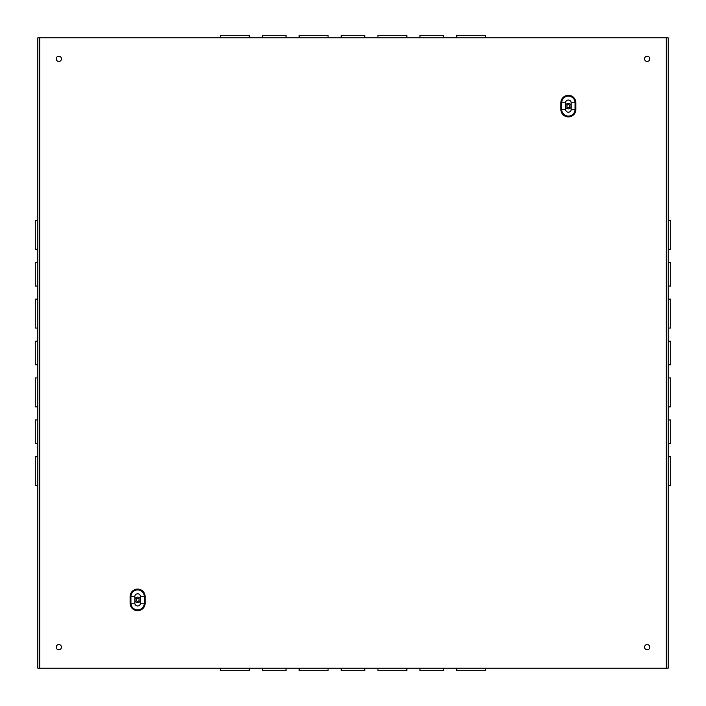 <?xml version="1.0" encoding="UTF-8"?>
<svg xmlns="http://www.w3.org/2000/svg" width="706" height="706" viewBox="0 0 706 706"><rect width="100%" height="100%" fill="white"/><g stroke="black" fill="none" stroke-linecap="round" stroke-linejoin="round"><path stroke-width="1.06" d="M666.243 37.824L37.824 37.824L37.824 668.176L668.176 668.176L668.176 37.824L666.243 37.824L666.243 668.176M649.794 647.164A2.63 2.63 0 0 1 645.858 649.441A2.63 2.63 0 0 1 645.858 644.896A2.63 2.63 0 0 1 649.794 647.164M649.794 58.836A2.63 2.63 0 0 1 645.858 61.104A2.63 2.63 0 0 1 645.858 56.559A2.63 2.63 0 0 1 649.794 58.836M61.457 647.164A2.63 2.63 0 0 1 57.521 649.441A2.63 2.63 0 0 1 57.521 644.896A2.63 2.63 0 0 1 61.457 647.164M61.457 58.836A2.63 2.63 0 0 1 57.521 61.104A2.63 2.63 0 0 1 57.521 56.559A2.63 2.63 0 0 1 61.457 58.836M37.824 456.747L35.3 456.747L35.3 485.64L37.824 485.64M37.824 406.841L35.3 406.841L35.3 377.948L37.824 377.948M37.824 328.052L35.3 328.052L35.3 299.159L37.824 299.159M37.824 249.253L35.3 249.253L35.3 220.36L37.824 220.36M37.824 443.615L35.3 443.615L35.3 419.973L37.824 419.973M37.824 286.027L35.3 286.027L35.3 262.385L37.824 262.385M37.824 364.817L35.3 364.817L35.3 341.183L37.824 341.183M668.176 456.747L670.7 456.747L670.7 485.64L668.176 485.64M668.176 377.948L670.7 377.948L670.7 406.841L668.176 406.841M668.176 299.159L670.7 299.159L670.7 328.052L668.176 328.052M668.176 220.36L670.7 220.36L670.7 249.253L668.176 249.253M668.176 419.973L670.7 419.973L670.7 443.615L668.176 443.615M668.176 262.385L670.7 262.385L670.7 286.027L668.176 286.027M668.176 341.183L670.7 341.183L670.7 364.817L668.176 364.817M571.18 102.82L571.18 109.395A2.806 2.806 0 0 1 568.374 112.201A2.806 2.806 0 0 1 565.568 109.395L565.568 102.82A2.806 2.806 0 0 1 568.374 100.014A2.806 2.806 0 0 1 571.18 102.82L575.063 102.82L575.063 109.395L575.893 109.395L575.893 102.82L575.063 102.82A6.689 6.689 0 0 0 568.374 96.131A6.689 6.689 0 0 0 561.685 102.82L560.855 102.82L560.855 109.395A7.519 7.519 0 0 0 568.374 116.914A7.519 7.519 0 0 0 575.893 109.395M571.145 106.112A2.771 2.771 0 0 1 566.989 108.512A2.771 2.771 0 0 1 566.989 103.711A2.771 2.771 0 0 1 571.145 106.112M569.883 106.112A1.509 1.509 0 0 1 567.615 107.418A1.509 1.509 0 0 1 567.615 104.797A1.509 1.509 0 0 1 569.883 106.112M140.432 596.605L140.432 603.18A2.806 2.806 0 0 1 137.626 605.986A2.806 2.806 0 0 1 134.82 603.18L134.82 596.605A2.806 2.806 0 0 1 137.626 593.799A2.806 2.806 0 0 1 140.432 596.605L144.315 596.605L144.315 603.18L145.145 603.18L145.145 596.605L144.315 596.605A6.689 6.689 0 0 0 137.626 589.916A6.689 6.689 0 0 0 130.937 596.605L130.107 596.605L130.107 603.18A7.519 7.519 0 0 0 137.626 610.699A7.519 7.519 0 0 0 145.145 603.18M140.406 599.888A2.771 2.771 0 0 1 136.24 602.289A2.771 2.771 0 0 1 136.24 597.488A2.771 2.771 0 0 1 140.406 599.888M139.144 599.888A1.509 1.509 0 0 1 136.876 601.203A1.509 1.509 0 0 1 136.876 598.582A1.509 1.509 0 0 1 139.144 599.888M341.183 668.176L341.183 670.7L364.817 670.7L364.817 668.176M419.973 668.176L419.973 670.7L443.615 670.7L443.615 668.176M262.385 668.176L262.385 670.7L286.027 670.7L286.027 668.176M456.747 668.176L456.747 670.7L485.64 670.7L485.64 668.176M377.948 668.176L377.948 670.7L406.841 670.7L406.841 668.176M299.159 668.176L299.159 670.7L328.052 670.7L328.052 668.176M220.36 668.176L220.36 670.7L249.253 670.7L249.253 668.176M364.817 37.824L364.817 35.3L341.183 35.3L341.183 37.824M286.027 37.824L286.027 35.3L262.385 35.3L262.385 37.824M443.615 37.824L443.615 35.3L419.973 35.3L419.973 37.824M249.253 37.824L249.253 35.3L220.36 35.3L220.36 37.824M328.052 37.824L328.052 35.3L299.159 35.3L299.159 37.824M406.841 37.824L406.841 35.3L377.948 35.3L377.948 37.824M485.64 37.824L485.64 35.3L456.747 35.3L456.747 37.824M130.107 596.605A7.519 7.519 0 0 1 137.626 589.086A7.519 7.519 0 0 1 145.145 596.605M39.757 37.824L39.757 668.176M560.855 102.82A7.519 7.519 0 0 1 568.374 95.301A7.519 7.519 0 0 1 575.893 102.82M560.855 109.395L561.685 109.395A6.689 6.689 0 0 0 568.374 116.084A6.689 6.689 0 0 0 575.063 109.395L571.18 109.395M565.568 109.395L561.685 109.395L561.685 102.82L565.568 102.82M130.107 603.18L130.937 603.18A6.689 6.689 0 0 0 137.626 609.869A6.689 6.689 0 0 0 144.315 603.18L140.432 603.18M134.82 603.18L130.937 603.18L130.937 596.605L134.82 596.605"/></g></svg>
